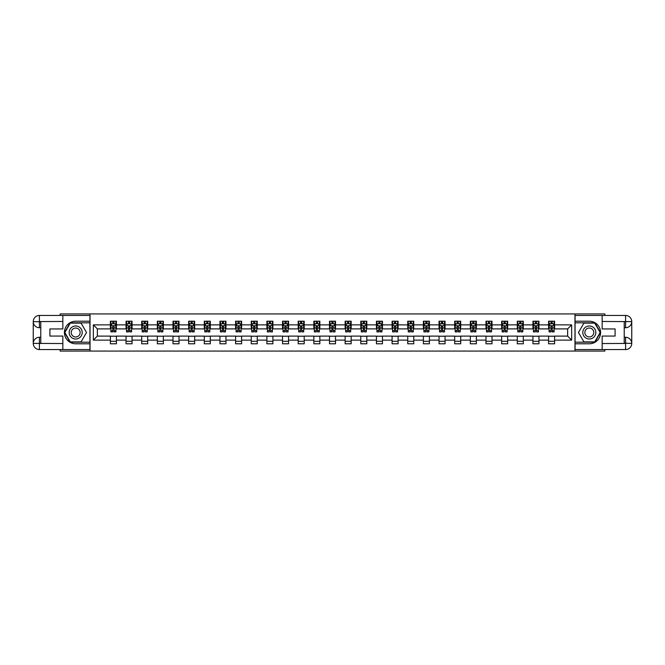 <?xml version="1.0" encoding="UTF-8"?>
<svg xmlns="http://www.w3.org/2000/svg" width="665" height="665" viewBox="0 0 665 665"><rect width="100%" height="100%" fill="white"/><g stroke="black" fill="none" stroke-linecap="round" stroke-linejoin="round"><path stroke-width="1" d="M60.133 349.557L60.133 351.062L604.867 351.062L604.867 349.557M604.867 315.443L604.867 313.938L574.967 313.938L574.967 351.062M574.967 313.938L60.133 313.938L60.133 315.443M90.033 351.062L90.033 313.938M554.602 324.877L554.602 321.212L548.583 321.212L548.583 324.877L538.958 324.877L538.958 321.212L532.939 321.212L532.939 324.877L523.305 324.877L523.305 321.212L517.287 321.212L517.287 324.877L507.653 324.877L507.653 321.212L501.634 321.212L501.634 324.877L492.009 324.877L492.009 321.212L485.99 321.212L485.99 324.877L476.356 324.877L476.356 321.212L470.338 321.212L470.338 324.877L460.704 324.877L460.704 321.212L454.685 321.212L454.685 324.877L445.06 324.877L445.06 321.212L439.041 321.212L439.041 324.877L429.407 324.877L429.407 321.212L423.389 321.212L423.389 324.877L413.755 324.877L413.755 321.212L407.736 321.212L407.736 324.877L398.111 324.877L398.111 321.212L392.092 321.212L392.092 324.877L382.458 324.877L382.458 321.212L376.44 321.212L376.44 324.877L366.806 324.877L366.806 321.212L360.787 321.212L360.787 324.877L351.162 324.877L351.162 321.212L345.143 321.212L345.143 324.877L335.509 324.877L335.509 321.212L329.491 321.212L329.491 324.877L319.857 324.877L319.857 321.212L313.838 321.212L313.838 324.877L304.213 324.877L304.213 321.212L298.194 321.212L298.194 324.877L288.56 324.877L288.56 321.212L282.542 321.212L282.542 324.877L272.908 324.877L272.908 321.212L266.889 321.212L266.889 324.877L257.264 324.877L257.264 321.212L251.245 321.212L251.245 324.877L241.611 324.877L241.611 321.212L235.593 321.212L235.593 324.877L225.959 324.877L225.959 321.212L219.94 321.212L219.94 324.877L210.315 324.877L210.315 321.212L204.296 321.212L204.296 324.877L194.662 324.877L194.662 321.212L188.644 321.212L188.644 324.877L179.01 324.877L179.01 321.212L172.991 321.212L172.991 324.877L163.366 324.877L163.366 321.212L157.347 321.212L157.347 324.877L147.713 324.877L147.713 321.212L141.695 321.212L141.695 324.877L132.061 324.877L132.061 321.212L126.042 321.212L126.042 324.877L116.417 324.877L116.417 321.212L110.398 321.212L110.398 324.877L93.341 324.877L93.341 340.123L97.356 336.108L110.398 336.108L110.398 343.788L116.417 343.788L116.417 336.108L126.042 336.108L126.042 343.788L132.061 343.788L132.061 336.108L141.695 336.108L141.695 343.788L147.713 343.788L147.713 336.108L157.347 336.108L157.347 343.788L163.366 343.788L163.366 336.108L172.991 336.108L172.991 343.788L179.01 343.788L179.01 336.108L188.644 336.108L188.644 343.788L194.662 343.788L194.662 336.108L204.296 336.108L204.296 343.788L210.315 343.788L210.315 336.108L219.94 336.108L219.94 343.788L225.959 343.788L225.959 336.108L235.593 336.108L235.593 343.788L241.611 343.788L241.611 336.108L251.245 336.108L251.245 343.788L257.264 343.788L257.264 336.108L266.889 336.108L266.889 343.788L272.908 343.788L272.908 336.108L282.542 336.108L282.542 343.788L288.56 343.788L288.56 336.108L298.194 336.108L298.194 343.788L304.213 343.788L304.213 336.108L313.838 336.108L313.838 343.788L319.857 343.788L319.857 336.108L329.491 336.108L329.491 343.788L335.509 343.788L335.509 336.108L345.143 336.108L345.143 343.788L351.162 343.788L351.162 336.108L360.787 336.108L360.787 343.788L366.806 343.788L366.806 336.108L376.44 336.108L376.44 343.788L382.458 343.788L382.458 336.108L392.092 336.108L392.092 343.788L398.111 343.788L398.111 336.108L407.736 336.108L407.736 343.788L413.755 343.788L413.755 336.108L423.389 336.108L423.389 343.788L429.407 343.788L429.407 336.108L439.041 336.108L439.041 343.788L445.06 343.788L445.06 336.108L454.685 336.108L454.685 343.788L460.704 343.788L460.704 336.108L470.338 336.108L470.338 343.788L476.356 343.788L476.356 336.108L485.99 336.108L485.99 343.788L492.009 343.788L492.009 336.108L501.634 336.108L501.634 343.788L507.653 343.788L507.653 336.108L517.287 336.108L517.287 343.788L523.305 343.788L523.305 336.108L532.939 336.108L532.939 343.788L538.958 343.788L538.958 336.108L548.583 336.108L548.583 343.788L554.602 343.788L554.602 336.108L567.644 336.108L567.644 328.892L554.602 328.892L554.602 324.877L571.659 324.877L571.659 340.123L554.602 340.123M548.583 340.123L538.958 340.123M532.939 340.123L523.305 340.123M517.287 340.123L507.653 340.123M501.634 340.123L492.009 340.123M485.99 340.123L476.356 340.123M470.338 340.123L460.704 340.123M454.685 340.123L445.06 340.123M439.041 340.123L429.407 340.123M423.389 340.123L413.755 340.123M407.736 340.123L398.111 340.123M392.092 340.123L382.458 340.123M376.44 340.123L366.806 340.123M360.787 340.123L351.162 340.123M345.143 340.123L335.509 340.123M329.491 340.123L319.857 340.123M313.838 340.123L304.213 340.123M298.194 340.123L288.56 340.123M282.542 340.123L272.908 340.123M266.889 340.123L257.264 340.123M251.245 340.123L241.611 340.123M235.593 340.123L225.959 340.123M219.94 340.123L210.315 340.123M204.296 340.123L194.662 340.123M188.644 340.123L179.01 340.123M172.991 340.123L163.366 340.123M157.347 340.123L147.713 340.123M141.695 340.123L132.061 340.123M126.042 340.123L116.417 340.123M110.398 340.123L93.341 340.123M548.583 324.877L548.583 328.892L538.958 328.892L538.958 324.877M532.939 324.877L532.939 328.892L523.305 328.892L523.305 324.877M517.287 324.877L517.287 328.892L507.653 328.892L507.653 324.877M501.634 324.877L501.634 328.892L492.009 328.892L492.009 324.877M485.99 324.877L485.99 328.892L476.356 328.892L476.356 324.877M470.338 324.877L470.338 328.892L460.704 328.892L460.704 324.877M454.685 324.877L454.685 328.892L445.06 328.892L445.06 324.877M439.041 324.877L439.041 328.892L429.407 328.892L429.407 324.877M423.389 324.877L423.389 328.892L413.755 328.892L413.755 324.877M407.736 324.877L407.736 328.892L398.111 328.892L398.111 324.877M392.092 324.877L392.092 328.892L382.458 328.892L382.458 324.877M376.44 324.877L376.44 328.892L366.806 328.892L366.806 324.877M360.787 324.877L360.787 328.892L351.162 328.892L351.162 324.877M345.143 324.877L345.143 328.892L335.509 328.892L335.509 324.877M329.491 324.877L329.491 328.892L319.857 328.892L319.857 324.877M313.838 324.877L313.838 328.892L304.213 328.892L304.213 324.877M298.194 324.877L298.194 328.892L288.56 328.892L288.56 324.877M282.542 324.877L282.542 328.892L272.908 328.892L272.908 324.877M266.889 324.877L266.889 328.892L257.264 328.892L257.264 324.877M251.245 324.877L251.245 328.892L241.611 328.892L241.611 324.877M235.593 324.877L235.593 328.892L225.959 328.892L225.959 324.877M219.94 324.877L219.94 328.892L210.315 328.892L210.315 324.877M204.296 324.877L204.296 328.892L194.662 328.892L194.662 324.877M188.644 324.877L188.644 328.892L179.01 328.892L179.01 324.877M172.991 324.877L172.991 328.892L163.366 328.892L163.366 324.877M157.347 324.877L157.347 328.892L147.713 328.892L147.713 324.877M141.695 324.877L141.695 328.892L132.061 328.892L132.061 324.877M126.042 324.877L126.042 328.892L116.417 328.892L116.417 324.877M110.398 324.877L110.398 328.892L97.356 328.892L93.341 324.877M97.356 328.892L97.356 336.108M571.659 340.123L567.644 336.108M567.644 328.892L571.659 324.877M110.398 323.722L110.897 323.722M112.801 323.722L114.006 323.722M115.91 323.722L116.417 323.722M110.398 328.784L110.897 328.784M112.801 328.784L114.006 328.784M115.91 328.784L116.417 328.784M110.398 336.216L116.417 336.216M110.398 341.278L116.417 341.278M126.042 336.216L132.061 336.216M126.042 341.278L132.061 341.278M126.042 323.722L126.55 323.722M128.453 323.722L129.658 323.722M131.562 323.722L132.061 323.722M126.042 328.784L126.55 328.784M128.453 328.784L129.658 328.784M131.562 328.784L132.061 328.784M141.695 336.216L147.713 336.216M141.695 341.278L147.713 341.278M141.695 323.722L142.194 323.722M144.106 323.722L145.303 323.722M147.214 323.722L147.713 323.722M141.695 328.784L142.194 328.784M144.106 328.784L145.303 328.784M147.214 328.784L147.713 328.784M157.347 336.216L163.366 336.216M157.347 341.278L163.366 341.278M157.347 323.722L157.846 323.722M159.75 323.722L160.955 323.722M162.858 323.722L163.366 323.722M157.347 328.784L157.846 328.784M159.75 328.784L160.955 328.784M162.858 328.784L163.366 328.784M172.991 336.216L179.01 336.216M172.991 341.278L179.01 341.278M172.991 323.722L173.499 323.722M175.402 323.722L176.607 323.722M178.511 323.722L179.01 323.722M172.991 328.784L173.499 328.784M175.402 328.784L176.607 328.784M178.511 328.784L179.01 328.784M188.644 336.216L194.662 336.216M188.644 341.278L194.662 341.278M188.644 323.722L189.143 323.722M191.055 323.722L192.252 323.722M194.163 323.722L194.662 323.722M188.644 328.784L189.143 328.784M191.055 328.784L192.252 328.784M194.163 328.784L194.662 328.784M204.296 336.216L210.315 336.216M204.296 341.278L210.315 341.278M204.296 323.722L204.795 323.722M206.699 323.722L207.904 323.722M209.808 323.722L210.315 323.722M204.296 328.784L204.795 328.784M206.699 328.784L207.904 328.784M209.808 328.784L210.315 328.784M219.94 336.216L225.959 336.216M219.94 341.278L225.959 341.278M219.94 323.722L220.447 323.722M222.351 323.722L223.556 323.722M225.46 323.722L225.959 323.722M219.94 328.784L220.447 328.784M222.351 328.784L223.556 328.784M225.46 328.784L225.959 328.784M235.593 336.216L241.611 336.216M235.593 341.278L241.611 341.278M235.593 323.722L236.092 323.722M238.004 323.722L239.201 323.722M241.112 323.722L241.611 323.722M235.593 328.784L236.092 328.784M238.004 328.784L239.201 328.784M241.112 328.784L241.611 328.784M251.245 336.216L257.264 336.216M251.245 341.278L257.264 341.278M251.245 323.722L251.744 323.722M253.648 323.722L254.853 323.722M256.757 323.722L257.264 323.722M251.245 328.784L251.744 328.784M253.648 328.784L254.853 328.784M256.757 328.784L257.264 328.784M266.889 336.216L272.908 336.216M266.889 341.278L272.908 341.278M266.889 323.722L267.397 323.722M269.3 323.722L270.505 323.722M272.409 323.722L272.908 323.722M266.889 328.784L267.397 328.784M269.3 328.784L270.505 328.784M272.409 328.784L272.908 328.784M282.542 336.216L288.56 336.216M282.542 341.278L288.56 341.278M282.542 323.722L283.041 323.722M284.953 323.722L286.15 323.722M288.061 323.722L288.56 323.722M282.542 328.784L283.041 328.784M284.953 328.784L286.15 328.784M288.061 328.784L288.56 328.784M298.194 336.216L304.213 336.216M298.194 341.278L304.213 341.278M298.194 323.722L298.693 323.722M300.597 323.722L301.802 323.722M303.706 323.722L304.213 323.722M298.194 328.784L298.693 328.784M300.597 328.784L301.802 328.784M303.706 328.784L304.213 328.784M313.838 336.216L319.857 336.216M313.838 341.278L319.857 341.278M313.838 323.722L314.346 323.722M316.249 323.722L317.454 323.722M319.358 323.722L319.857 323.722M313.838 328.784L314.346 328.784M316.249 328.784L317.454 328.784M319.358 328.784L319.857 328.784M329.491 336.216L335.509 336.216M329.491 341.278L335.509 341.278M329.491 323.722L329.99 323.722M331.901 323.722L333.099 323.722M335.01 323.722L335.509 323.722M329.491 328.784L329.99 328.784M331.901 328.784L333.099 328.784M335.01 328.784L335.509 328.784M345.143 336.216L351.162 336.216M345.143 341.278L351.162 341.278M345.143 323.722L345.642 323.722M347.546 323.722L348.751 323.722M350.654 323.722L351.162 323.722M345.143 328.784L345.642 328.784M347.546 328.784L348.751 328.784M350.654 328.784L351.162 328.784M360.787 336.216L366.806 336.216M360.787 341.278L366.806 341.278M360.787 323.722L361.295 323.722M363.198 323.722L364.403 323.722M366.307 323.722L366.806 323.722M360.787 328.784L361.295 328.784M363.198 328.784L364.403 328.784M366.307 328.784L366.806 328.784M376.44 336.216L382.458 336.216M376.44 341.278L382.458 341.278M376.44 323.722L376.939 323.722M378.851 323.722L380.048 323.722M381.959 323.722L382.458 323.722M376.44 328.784L376.939 328.784M378.851 328.784L380.048 328.784M381.959 328.784L382.458 328.784M392.092 336.216L398.111 336.216M392.092 341.278L398.111 341.278M392.092 323.722L392.591 323.722M394.495 323.722L395.7 323.722M397.603 323.722L398.111 323.722M392.092 328.784L392.591 328.784M394.495 328.784L395.7 328.784M397.603 328.784L398.111 328.784M407.736 336.216L413.755 336.216M407.736 341.278L413.755 341.278M407.736 323.722L408.244 323.722M410.147 323.722L411.352 323.722M413.256 323.722L413.755 323.722M407.736 328.784L408.244 328.784M410.147 328.784L411.352 328.784M413.256 328.784L413.755 328.784M423.389 336.216L429.407 336.216M423.389 341.278L429.407 341.278M423.389 323.722L423.888 323.722M425.8 323.722L426.996 323.722M428.908 323.722L429.407 323.722M423.389 328.784L423.888 328.784M425.8 328.784L426.996 328.784M428.908 328.784L429.407 328.784M439.041 336.216L445.06 336.216M439.041 341.278L445.06 341.278M439.041 323.722L439.54 323.722M441.444 323.722L442.649 323.722M444.553 323.722L445.06 323.722M439.041 328.784L439.54 328.784M441.444 328.784L442.649 328.784M444.553 328.784L445.06 328.784M454.685 336.216L460.704 336.216M454.685 341.278L460.704 341.278M454.685 323.722L455.193 323.722M457.096 323.722L458.301 323.722M460.205 323.722L460.704 323.722M454.685 328.784L455.193 328.784M457.096 328.784L458.301 328.784M460.205 328.784L460.704 328.784M470.338 336.216L476.356 336.216M470.338 341.278L476.356 341.278M470.338 323.722L470.837 323.722M472.749 323.722L473.945 323.722M475.857 323.722L476.356 323.722M470.338 328.784L470.837 328.784M472.749 328.784L473.945 328.784M475.857 328.784L476.356 328.784M485.99 336.216L492.009 336.216M485.99 341.278L492.009 341.278M485.99 323.722L486.489 323.722M488.393 323.722L489.598 323.722M491.502 323.722L492.009 323.722M485.99 328.784L486.489 328.784M488.393 328.784L489.598 328.784M491.502 328.784L492.009 328.784M501.634 336.216L507.653 336.216M501.634 341.278L507.653 341.278M501.634 323.722L502.142 323.722M504.045 323.722L505.25 323.722M507.154 323.722L507.653 323.722M501.634 328.784L502.142 328.784M504.045 328.784L505.25 328.784M507.154 328.784L507.653 328.784M517.287 336.216L523.305 336.216M517.287 341.278L523.305 341.278M517.287 323.722L517.786 323.722M519.698 323.722L520.894 323.722M522.806 323.722L523.305 323.722M517.287 328.784L517.786 328.784M519.698 328.784L520.894 328.784M522.806 328.784L523.305 328.784M532.939 336.216L538.958 336.216M532.939 341.278L538.958 341.278M532.939 323.722L533.438 323.722M535.342 323.722L536.547 323.722M538.451 323.722L538.958 323.722M532.939 328.784L533.438 328.784M535.342 328.784L536.547 328.784M538.451 328.784L538.958 328.784M548.583 336.216L554.602 336.216M548.583 341.278L554.602 341.278M548.583 323.722L549.091 323.722M550.994 323.722L552.199 323.722M554.103 323.722L554.602 323.722M548.583 328.784L549.091 328.784M550.994 328.784L552.199 328.784M554.103 328.784L554.602 328.784M114.006 322.517L112.801 322.517M115.91 330.638L114.006 330.638L114.006 331.901L115.91 331.901L115.91 325.775L114.912 323.772L111.903 323.772L110.897 325.775L110.897 331.901L112.801 331.901L112.801 330.638L110.897 330.638M110.897 325.775L110.897 321.212M115.91 325.775L115.91 321.212M112.801 323.772L112.801 321.212M114.006 321.212L114.006 323.772M114.006 330.638L114.006 326.532L112.801 326.532L112.801 330.638M78.944 326.856A6.517 6.517 0 0 0 70.041 329.242A6.517 6.517 0 0 0 72.427 338.144A6.517 6.517 0 0 0 81.33 335.759A6.517 6.517 0 0 0 78.944 326.856M77.913 328.635A4.464 4.464 0 0 0 71.82 330.264A4.464 4.464 0 0 0 73.449 336.365A4.464 4.464 0 0 0 79.551 334.736A4.464 4.464 0 0 0 77.913 328.635M81.097 341.877L70.266 341.877L64.854 332.5L70.266 323.124L81.097 323.124L86.517 332.5L81.097 341.877M592.573 326.856A6.517 6.517 0 0 0 583.671 329.242A6.517 6.517 0 0 0 586.056 338.144A6.517 6.517 0 0 0 594.959 335.759A6.517 6.517 0 0 0 592.573 326.856M591.551 328.635A4.464 4.464 0 0 0 585.449 330.264A4.464 4.464 0 0 0 587.087 336.365A4.464 4.464 0 0 0 593.18 334.736A4.464 4.464 0 0 0 591.551 328.635M594.734 341.877L583.903 341.877L578.484 332.5L583.903 323.124L594.734 323.124L600.146 332.5L594.734 341.877M40.773 327.737L39.418 327.737A6.168 6.168 0 0 1 33.25 321.619A6.168 6.168 0 0 1 39.418 315.443L89.933 315.443L89.933 321.212L75.685 321.212A11.288 11.288 0 0 0 64.397 332.5A11.288 11.288 0 0 0 75.685 343.788L89.933 343.788L89.933 349.557L39.418 349.557A6.168 6.168 0 0 1 33.25 343.381A6.168 6.168 0 0 1 39.418 337.263L40.773 337.263M89.933 343.788L89.933 321.212M62.843 315.443L62.843 328.942L49.9 328.942L49.9 336.058L62.843 336.058L62.843 349.557M39.418 327.737A6.168 6.168 0 0 1 33.25 321.619L39.418 321.719L39.418 327.737A6.168 6.168 0 0 1 33.25 321.619L33.25 343.381L62.843 343.539M39.418 343.539L39.418 349.557A6.168 6.168 0 0 1 33.25 343.381A6.168 6.168 0 0 1 39.418 337.263L39.418 343.281L40.773 343.281L40.773 321.719L39.418 321.719M89.933 322.816L70.099 322.816L64.505 332.5L70.099 342.184L89.933 342.184M624.227 337.263L625.582 337.263A6.168 6.168 0 0 1 631.75 343.381A6.168 6.168 0 0 1 625.582 349.557L575.067 349.557L575.067 343.788L589.315 343.788A11.288 11.288 0 0 0 600.603 332.5A11.288 11.288 0 0 0 589.315 321.212L575.067 321.212L575.067 315.443L625.582 315.443A6.168 6.168 0 0 1 631.75 321.619A6.168 6.168 0 0 1 625.582 327.737L624.227 327.737M575.067 321.212L575.067 343.788M602.158 349.557L602.158 336.058L615.1 336.058L615.1 328.942L602.158 328.942L602.158 315.443M625.582 337.263A6.168 6.168 0 0 1 631.75 343.381L625.582 343.281L625.582 337.263A6.168 6.168 0 0 1 631.75 343.381L631.75 321.619L602.158 321.461M625.582 321.461L625.582 315.443A6.168 6.168 0 0 1 631.75 321.619A6.168 6.168 0 0 1 625.582 327.737L625.582 321.719L624.227 321.719L624.227 343.281L625.582 343.281M575.067 342.184L594.901 342.184L600.495 332.5L594.901 322.816L575.067 322.816M129.658 322.517L128.453 322.517M131.562 330.638L129.658 330.638L129.658 331.901L131.562 331.901L131.562 325.775L130.556 323.772L127.547 323.772L126.55 325.775L126.55 331.901L128.453 331.901L128.453 330.638L126.55 330.638M126.55 325.775L126.55 321.212M131.562 325.775L131.562 321.212M128.453 323.772L128.453 321.212M129.658 321.212L129.658 323.772M129.658 330.638L129.658 326.532L128.453 326.532L128.453 330.638M145.303 322.517L144.106 322.517M147.214 330.638L145.303 330.638L145.303 331.901L147.214 331.901L147.214 325.775L146.209 323.772L143.199 323.772L142.194 325.775L142.194 331.901L144.106 331.901L144.106 330.638L142.194 330.638M142.194 325.775L142.194 321.212M147.214 325.775L147.214 321.212M144.106 323.772L144.106 321.212M145.303 321.212L145.303 323.772M145.303 330.638L145.303 326.532L144.106 326.532L144.106 330.638M160.955 322.517L159.75 322.517M162.858 330.638L160.955 330.638L160.955 331.901L162.858 331.901L162.858 325.775L161.861 323.772L158.852 323.772L157.846 325.775L157.846 331.901L159.75 331.901L159.75 330.638L157.846 330.638M157.846 325.775L157.846 321.212M162.858 325.775L162.858 321.212M159.75 323.772L159.75 321.212M160.955 321.212L160.955 323.772M160.955 330.638L160.955 326.532L159.75 326.532L159.75 330.638M176.607 322.517L175.402 322.517M178.511 330.638L176.607 330.638L176.607 331.901L178.511 331.901L178.511 325.775L177.505 323.772L174.496 323.772L173.499 325.775L173.499 331.901L175.402 331.901L175.402 330.638L173.499 330.638M173.499 325.775L173.499 321.212M178.511 325.775L178.511 321.212M175.402 323.772L175.402 321.212M176.607 321.212L176.607 323.772M176.607 330.638L176.607 326.532L175.402 326.532L175.402 330.638M192.252 322.517L191.055 322.517M194.163 330.638L192.252 330.638L192.252 331.901L194.163 331.901L194.163 325.775L193.158 323.772L190.148 323.772L189.143 325.775L189.143 331.901L191.055 331.901L191.055 330.638L189.143 330.638M189.143 325.775L189.143 321.212M194.163 325.775L194.163 321.212M191.055 323.772L191.055 321.212M192.252 321.212L192.252 323.772M192.252 330.638L192.252 326.532L191.055 326.532L191.055 330.638M207.904 322.517L206.699 322.517M209.808 330.638L207.904 330.638L207.904 331.901L209.808 331.901L209.808 325.775L208.81 323.772L205.801 323.772L204.795 325.775L204.795 331.901L206.699 331.901L206.699 330.638L204.795 330.638M204.795 325.775L204.795 321.212M209.808 325.775L209.808 321.212M206.699 323.772L206.699 321.212M207.904 321.212L207.904 323.772M207.904 330.638L207.904 326.532L206.699 326.532L206.699 330.638M223.556 322.517L222.351 322.517M225.46 330.638L223.556 330.638L223.556 331.901L225.46 331.901L225.46 325.775L224.454 323.772L221.445 323.772L220.447 325.775L220.447 331.901L222.351 331.901L222.351 330.638L220.447 330.638M220.447 325.775L220.447 321.212M225.46 325.775L225.46 321.212M222.351 323.772L222.351 321.212M223.556 321.212L223.556 323.772M223.556 330.638L223.556 326.532L222.351 326.532L222.351 330.638M239.201 322.517L238.004 322.517M241.112 330.638L239.201 330.638L239.201 331.901L241.112 331.901L241.112 325.775L240.107 323.772L237.097 323.772L236.092 325.775L236.092 331.901L238.004 331.901L238.004 330.638L236.092 330.638M236.092 325.775L236.092 321.212M241.112 325.775L241.112 321.212M238.004 323.772L238.004 321.212M239.201 321.212L239.201 323.772M239.201 330.638L239.201 326.532L238.004 326.532L238.004 330.638M254.853 322.517L253.648 322.517M256.757 330.638L254.853 330.638L254.853 331.901L256.757 331.901L256.757 325.775L255.759 323.772L252.75 323.772L251.744 325.775L251.744 331.901L253.648 331.901L253.648 330.638L251.744 330.638M251.744 325.775L251.744 321.212M256.757 325.775L256.757 321.212M253.648 323.772L253.648 321.212M254.853 321.212L254.853 323.772M254.853 330.638L254.853 326.532L253.648 326.532L253.648 330.638M270.505 322.517L269.3 322.517M272.409 330.638L270.505 330.638L270.505 331.901L272.409 331.901L272.409 325.775L271.403 323.772L268.394 323.772L267.397 325.775L267.397 331.901L269.3 331.901L269.3 330.638L267.397 330.638M267.397 325.775L267.397 321.212M272.409 325.775L272.409 321.212M269.3 323.772L269.3 321.212M270.505 321.212L270.505 323.772M270.505 330.638L270.505 326.532L269.3 326.532L269.3 330.638M286.15 322.517L284.953 322.517M288.061 330.638L286.15 330.638L286.15 331.901L288.061 331.901L288.061 325.775L287.056 323.772L284.046 323.772L283.041 325.775L283.041 331.901L284.953 331.901L284.953 330.638L283.041 330.638M283.041 325.775L283.041 321.212M288.061 325.775L288.061 321.212M284.953 323.772L284.953 321.212M286.15 321.212L286.15 323.772M286.15 330.638L286.15 326.532L284.953 326.532L284.953 330.638M301.802 322.517L300.597 322.517M303.706 330.638L301.802 330.638L301.802 331.901L303.706 331.901L303.706 325.775L302.708 323.772L299.699 323.772L298.693 325.775L298.693 331.901L300.597 331.901L300.597 330.638L298.693 330.638M298.693 325.775L298.693 321.212M303.706 325.775L303.706 321.212M300.597 323.772L300.597 321.212M301.802 321.212L301.802 323.772M301.802 330.638L301.802 326.532L300.597 326.532L300.597 330.638M317.454 322.517L316.249 322.517M319.358 330.638L317.454 330.638L317.454 331.901L319.358 331.901L319.358 325.775L318.352 323.772L315.343 323.772L314.346 325.775L314.346 331.901L316.249 331.901L316.249 330.638L314.346 330.638M314.346 325.775L314.346 321.212M319.358 325.775L319.358 321.212M316.249 323.772L316.249 321.212M317.454 321.212L317.454 323.772M317.454 330.638L317.454 326.532L316.249 326.532L316.249 330.638M333.099 322.517L331.901 322.517M335.01 330.638L333.099 330.638L333.099 331.901L335.01 331.901L335.01 325.775L334.005 323.772L330.995 323.772L329.99 325.775L329.99 331.901L331.901 331.901L331.901 330.638L329.99 330.638M329.99 325.775L329.99 321.212M335.01 325.775L335.01 321.212M331.901 323.772L331.901 321.212M333.099 321.212L333.099 323.772M333.099 330.638L333.099 326.532L331.901 326.532L331.901 330.638M348.751 322.517L347.546 322.517M350.654 330.638L348.751 330.638L348.751 331.901L350.654 331.901L350.654 325.775L349.657 323.772L346.648 323.772L345.642 325.775L345.642 331.901L347.546 331.901L347.546 330.638L345.642 330.638M345.642 325.775L345.642 321.212M350.654 325.775L350.654 321.212M347.546 323.772L347.546 321.212M348.751 321.212L348.751 323.772M348.751 330.638L348.751 326.532L347.546 326.532L347.546 330.638M364.403 322.517L363.198 322.517M366.307 330.638L364.403 330.638L364.403 331.901L366.307 331.901L366.307 325.775L365.301 323.772L362.292 323.772L361.295 325.775L361.295 331.901L363.198 331.901L363.198 330.638L361.295 330.638M361.295 325.775L361.295 321.212M366.307 325.775L366.307 321.212M363.198 323.772L363.198 321.212M364.403 321.212L364.403 323.772M364.403 330.638L364.403 326.532L363.198 326.532L363.198 330.638M380.048 322.517L378.851 322.517M381.959 330.638L380.048 330.638L380.048 331.901L381.959 331.901L381.959 325.775L380.954 323.772L377.944 323.772L376.939 325.775L376.939 331.901L378.851 331.901L378.851 330.638L376.939 330.638M376.939 325.775L376.939 321.212M381.959 325.775L381.959 321.212M378.851 323.772L378.851 321.212M380.048 321.212L380.048 323.772M380.048 330.638L380.048 326.532L378.851 326.532L378.851 330.638M395.7 322.517L394.495 322.517M397.603 330.638L395.7 330.638L395.7 331.901L397.603 331.901L397.603 325.775L396.606 323.772L393.597 323.772L392.591 325.775L392.591 331.901L394.495 331.901L394.495 330.638L392.591 330.638M392.591 325.775L392.591 321.212M397.603 325.775L397.603 321.212M394.495 323.772L394.495 321.212M395.7 321.212L395.7 323.772M395.7 330.638L395.7 326.532L394.495 326.532L394.495 330.638M411.352 322.517L410.147 322.517M413.256 330.638L411.352 330.638L411.352 331.901L413.256 331.901L413.256 325.775L412.25 323.772L409.241 323.772L408.244 325.775L408.244 331.901L410.147 331.901L410.147 330.638L408.244 330.638M408.244 325.775L408.244 321.212M413.256 325.775L413.256 321.212M410.147 323.772L410.147 321.212M411.352 321.212L411.352 323.772M411.352 330.638L411.352 326.532L410.147 326.532L410.147 330.638M426.996 322.517L425.8 322.517M428.908 330.638L426.996 330.638L426.996 331.901L428.908 331.901L428.908 325.775L427.903 323.772L424.893 323.772L423.888 325.775L423.888 331.901L425.8 331.901L425.8 330.638L423.888 330.638M423.888 325.775L423.888 321.212M428.908 325.775L428.908 321.212M425.8 323.772L425.8 321.212M426.996 321.212L426.996 323.772M426.996 330.638L426.996 326.532L425.8 326.532L425.8 330.638M442.649 322.517L441.444 322.517M444.553 330.638L442.649 330.638L442.649 331.901L444.553 331.901L444.553 325.775L443.555 323.772L440.546 323.772L439.54 325.775L439.54 331.901L441.444 331.901L441.444 330.638L439.54 330.638M439.54 325.775L439.54 321.212M444.553 325.775L444.553 321.212M441.444 323.772L441.444 321.212M442.649 321.212L442.649 323.772M442.649 330.638L442.649 326.532L441.444 326.532L441.444 330.638M458.301 322.517L457.096 322.517M460.205 330.638L458.301 330.638L458.301 331.901L460.205 331.901L460.205 325.775L459.199 323.772L456.19 323.772L455.193 325.775L455.193 331.901L457.096 331.901L457.096 330.638L455.193 330.638M455.193 325.775L455.193 321.212M460.205 325.775L460.205 321.212M457.096 323.772L457.096 321.212M458.301 321.212L458.301 323.772M458.301 330.638L458.301 326.532L457.096 326.532L457.096 330.638M473.945 322.517L472.749 322.517M475.857 330.638L473.945 330.638L473.945 331.901L475.857 331.901L475.857 325.775L474.852 323.772L471.842 323.772L470.837 325.775L470.837 331.901L472.749 331.901L472.749 330.638L470.837 330.638M470.837 325.775L470.837 321.212M475.857 325.775L475.857 321.212M472.749 323.772L472.749 321.212M473.945 321.212L473.945 323.772M473.945 330.638L473.945 326.532L472.749 326.532L472.749 330.638M489.598 322.517L488.393 322.517M491.502 330.638L489.598 330.638L489.598 331.901L491.502 331.901L491.502 325.775L490.504 323.772L487.495 323.772L486.489 325.775L486.489 331.901L488.393 331.901L488.393 330.638L486.489 330.638M486.489 325.775L486.489 321.212M491.502 325.775L491.502 321.212M488.393 323.772L488.393 321.212M489.598 321.212L489.598 323.772M489.598 330.638L489.598 326.532L488.393 326.532L488.393 330.638M505.25 322.517L504.045 322.517M507.154 330.638L505.25 330.638L505.25 331.901L507.154 331.901L507.154 325.775L506.148 323.772L503.139 323.772L502.142 325.775L502.142 331.901L504.045 331.901L504.045 330.638L502.142 330.638M502.142 325.775L502.142 321.212M507.154 325.775L507.154 321.212M504.045 323.772L504.045 321.212M505.25 321.212L505.25 323.772M505.25 330.638L505.25 326.532L504.045 326.532L504.045 330.638M520.894 322.517L519.698 322.517M522.806 330.638L520.894 330.638L520.894 331.901L522.806 331.901L522.806 325.775L521.801 323.772L518.791 323.772L517.786 325.775L517.786 331.901L519.698 331.901L519.698 330.638L517.786 330.638M517.786 325.775L517.786 321.212M522.806 325.775L522.806 321.212M519.698 323.772L519.698 321.212M520.894 321.212L520.894 323.772M520.894 330.638L520.894 326.532L519.698 326.532L519.698 330.638M536.547 322.517L535.342 322.517M538.451 330.638L536.547 330.638L536.547 331.901L538.451 331.901L538.451 325.775L537.453 323.772L534.444 323.772L533.438 325.775L533.438 331.901L535.342 331.901L535.342 330.638L533.438 330.638M533.438 325.775L533.438 321.212M538.451 325.775L538.451 321.212M535.342 323.772L535.342 321.212M536.547 321.212L536.547 323.772M536.547 330.638L536.547 326.532L535.342 326.532L535.342 330.638M552.199 322.517L550.994 322.517M554.103 330.638L552.199 330.638L552.199 331.901L554.103 331.901L554.103 325.775L553.097 323.772L550.088 323.772L549.091 325.775L549.091 331.901L550.994 331.901L550.994 330.638L549.091 330.638M549.091 325.775L549.091 321.212M554.103 325.775L554.103 321.212M550.994 323.772L550.994 321.212M552.199 321.212L552.199 323.772M552.199 330.638L552.199 326.532L550.994 326.532L550.994 330.638M115.885 325.725L110.922 325.725M110.897 323.897L111.836 323.897M114.97 323.897L115.91 323.897M112.801 327.953L110.897 327.953M115.91 327.953L114.006 327.953M114.006 323.157L112.801 323.157M62.843 321.461L39.277 321.569M33.25 343.381A6.168 6.168 0 0 1 39.418 337.263M33.25 321.619A6.168 6.168 0 0 1 39.418 315.443L39.418 321.461M602.158 343.539L625.723 343.431M631.75 321.619A6.168 6.168 0 0 1 625.582 327.737M631.75 343.381A6.168 6.168 0 0 1 625.582 349.557L625.582 343.539M131.537 325.725L126.574 325.725M126.55 323.897L127.489 323.897M130.623 323.897L131.562 323.897M128.453 327.953L126.55 327.953M131.562 327.953L129.658 327.953M129.658 323.157L128.453 323.157M147.189 325.725L142.219 325.725M142.194 323.897L143.141 323.897M146.267 323.897L147.214 323.897M144.106 327.953L142.194 327.953M147.214 327.953L145.303 327.953M145.303 323.157L144.106 323.157M162.834 325.725L157.871 325.725M157.846 323.897L158.785 323.897M161.919 323.897L162.858 323.897M159.75 327.953L157.846 327.953M162.858 327.953L160.955 327.953M160.955 323.157L159.75 323.157M178.486 325.725L173.523 325.725M173.499 323.897L174.438 323.897M177.572 323.897L178.511 323.897M175.402 327.953L173.499 327.953M178.511 327.953L176.607 327.953M176.607 323.157L175.402 323.157M194.138 325.725L189.168 325.725M189.143 323.897L190.09 323.897M193.216 323.897L194.163 323.897M191.055 327.953L189.143 327.953M194.163 327.953L192.252 327.953M192.252 323.157L191.055 323.157M209.783 325.725L204.82 325.725M204.795 323.897L205.734 323.897M208.868 323.897L209.808 323.897M206.699 327.953L204.795 327.953M209.808 327.953L207.904 327.953M207.904 323.157L206.699 323.157M225.435 325.725L220.472 325.725M220.447 323.897L221.387 323.897M224.521 323.897L225.46 323.897M222.351 327.953L220.447 327.953M225.46 327.953L223.556 327.953M223.556 323.157L222.351 323.157M241.087 325.725L236.117 325.725M236.092 323.897L237.039 323.897M240.165 323.897L241.112 323.897M238.004 327.953L236.092 327.953M241.112 327.953L239.201 327.953M239.201 323.157L238.004 323.157M256.732 325.725L251.769 325.725M251.744 323.897L252.683 323.897M255.817 323.897L256.757 323.897M253.648 327.953L251.744 327.953M256.757 327.953L254.853 327.953M254.853 323.157L253.648 323.157M272.384 325.725L267.421 325.725M267.397 323.897L268.336 323.897M271.47 323.897L272.409 323.897M269.3 327.953L267.397 327.953M272.409 327.953L270.505 327.953M270.505 323.157L269.3 323.157M288.036 325.725L283.066 325.725M283.041 323.897L283.988 323.897M287.114 323.897L288.061 323.897M284.953 327.953L283.041 327.953M288.061 327.953L286.15 327.953M286.15 323.157L284.953 323.157M303.681 325.725L298.718 325.725M298.693 323.897L299.632 323.897M302.766 323.897L303.706 323.897M300.597 327.953L298.693 327.953M303.706 327.953L301.802 327.953M301.802 323.157L300.597 323.157M319.333 325.725L314.37 325.725M314.346 323.897L315.285 323.897M318.419 323.897L319.358 323.897M316.249 327.953L314.346 327.953M319.358 327.953L317.454 327.953M317.454 323.157L316.249 323.157M334.985 325.725L330.015 325.725M329.99 323.897L330.937 323.897M334.063 323.897L335.01 323.897M331.901 327.953L329.99 327.953M335.01 327.953L333.099 327.953M333.099 323.157L331.901 323.157M350.63 325.725L345.667 325.725M345.642 323.897L346.581 323.897M349.715 323.897L350.654 323.897M347.546 327.953L345.642 327.953M350.654 327.953L348.751 327.953M348.751 323.157L347.546 323.157M366.282 325.725L361.319 325.725M361.295 323.897L362.234 323.897M365.368 323.897L366.307 323.897M363.198 327.953L361.295 327.953M366.307 327.953L364.403 327.953M364.403 323.157L363.198 323.157M381.934 325.725L376.964 325.725M376.939 323.897L377.886 323.897M381.012 323.897L381.959 323.897M378.851 327.953L376.939 327.953M381.959 327.953L380.048 327.953M380.048 323.157L378.851 323.157M397.579 325.725L392.616 325.725M392.591 323.897L393.53 323.897M396.664 323.897L397.603 323.897M394.495 327.953L392.591 327.953M397.603 327.953L395.7 327.953M395.7 323.157L394.495 323.157M413.231 325.725L408.268 325.725M408.244 323.897L409.183 323.897M412.317 323.897L413.256 323.897M410.147 327.953L408.244 327.953M413.256 327.953L411.352 327.953M411.352 323.157L410.147 323.157M428.883 325.725L423.913 325.725M423.888 323.897L424.835 323.897M427.961 323.897L428.908 323.897M425.8 327.953L423.888 327.953M428.908 327.953L426.996 327.953M426.996 323.157L425.8 323.157M444.528 325.725L439.565 325.725M439.54 323.897L440.479 323.897M443.613 323.897L444.553 323.897M441.444 327.953L439.54 327.953M444.553 327.953L442.649 327.953M442.649 323.157L441.444 323.157M460.18 325.725L455.217 325.725M455.193 323.897L456.132 323.897M459.266 323.897L460.205 323.897M457.096 327.953L455.193 327.953M460.205 327.953L458.301 327.953M458.301 323.157L457.096 323.157M475.832 325.725L470.862 325.725M470.837 323.897L471.784 323.897M474.91 323.897L475.857 323.897M472.749 327.953L470.837 327.953M475.857 327.953L473.945 327.953M473.945 323.157L472.749 323.157M491.477 325.725L486.514 325.725M486.489 323.897L487.428 323.897M490.562 323.897L491.502 323.897M488.393 327.953L486.489 327.953M491.502 327.953L489.598 327.953M489.598 323.157L488.393 323.157M507.129 325.725L502.166 325.725M502.142 323.897L503.081 323.897M506.215 323.897L507.154 323.897M504.045 327.953L502.142 327.953M507.154 327.953L505.25 327.953M505.25 323.157L504.045 323.157M522.781 325.725L517.811 325.725M517.786 323.897L518.733 323.897M521.859 323.897L522.806 323.897M519.698 327.953L517.786 327.953M522.806 327.953L520.894 327.953M520.894 323.157L519.698 323.157M538.426 325.725L533.463 325.725M533.438 323.897L534.377 323.897M537.511 323.897L538.451 323.897M535.342 327.953L533.438 327.953M538.451 327.953L536.547 327.953M536.547 323.157L535.342 323.157M554.078 325.725L549.115 325.725M549.091 323.897L550.03 323.897M553.164 323.897L554.103 323.897M550.994 327.953L549.091 327.953M554.103 327.953L552.199 327.953M552.199 323.157L550.994 323.157"/></g></svg>
